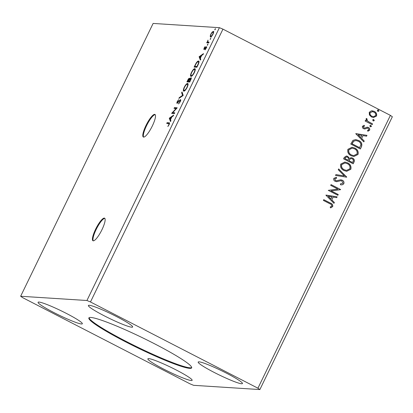 <?xml version="1.0" encoding="UTF-8"?>
<svg xmlns="http://www.w3.org/2000/svg" width="413" height="413" viewBox="0 0 413 413"><rect width="100%" height="100%" fill="white"/><g stroke="black" fill="none" stroke-linecap="round" stroke-linejoin="round"><path stroke-width="0.62" d="M101.975 229.674A12.7 2.948 -62.8 0 0 104.592 218.178A12.7 2.948 -62.8 0 0 95.584 229.267A12.7 2.948 -62.8 0 0 92.966 240.758A12.7 2.948 -62.8 0 0 101.975 229.674M104.835 218.384A12.7 2.948 -62.8 0 0 96.136 229.545A12.7 2.948 -62.8 0 0 93.271 240.836M152.34 125.944A12.7 2.948 -62.8 0 0 154.963 114.453A12.7 2.948 -62.8 0 0 145.954 125.537A12.7 2.948 -62.8 0 0 143.332 137.028A12.7 2.948 -62.8 0 0 152.34 125.944M155.205 114.654A12.7 2.948 -62.8 0 0 146.501 125.815A12.7 2.948 -62.8 0 0 143.641 137.106M125.888 341.99A57.144 5.606 -154.1 0 0 191.663 367.869A57.144 5.606 -154.1 0 0 154.638 343.833A57.144 5.606 -154.1 0 0 88.862 317.953A57.144 5.606 -154.1 0 0 125.888 341.99M89.079 317.705A57.144 5.606 -154.1 0 0 126.166 341.422A57.144 5.606 -154.1 0 0 191.72 367.549M54.015 312.631A24.604 2.411 -154.1 0 0 82.337 323.771A24.604 2.411 -154.1 0 0 66.395 313.421A24.604 2.411 -154.1 0 0 38.073 302.28A24.604 2.411 -154.1 0 0 54.015 312.631M176.196 369.971A24.604 2.411 25.9 0 1 192.143 380.321A24.604 2.411 25.9 0 1 163.822 369.176A24.604 2.411 25.9 0 1 147.88 358.83A24.604 2.411 25.9 0 1 176.196 369.971M214.13 372.402A24.604 2.411 -154.1 0 0 242.452 383.543A24.604 2.411 -154.1 0 0 226.51 373.197A24.604 2.411 -154.1 0 0 198.188 362.051A24.604 2.411 -154.1 0 0 214.13 372.402M116.703 316.647A24.604 2.411 25.9 0 1 132.645 326.998A24.604 2.411 25.9 0 1 104.324 315.852A24.604 2.411 25.9 0 1 88.382 305.501A24.604 2.411 25.9 0 1 116.703 316.647M259.875 389.567L392.35 116.745L390.404 115.382L222.953 29.142L219.406 27.681L153.125 23.433L20.65 296.255L22.596 297.618L190.047 383.858L193.594 385.319L259.875 389.567L257.929 388.205L90.473 301.97L222.953 29.142M169.268 118.216L173.672 115.082L173.269 115.914L171.875 116.879L170.517 119.672L170.92 120.751L170.517 121.587L169.268 118.216L169.877 118.376L169.33 118.092M177.094 103.338C176.723 103.327 176.795 102.718 177.306 101.515L178.71 99.626L177.585 101.546L177.451 102.569L180.481 99.61C180.894 99.647 180.806 100.364 180.218 101.758L178.519 103.952L179.903 101.794L180.104 100.374L177.001 103.312M180.713 100.669L180.104 100.374M183.868 91.149C183.042 91.154 183.16 89.858 184.219 87.272C185.669 84.655 186.784 83.395 187.569 83.493C188.39 83.498 188.266 84.799 187.187 87.401C185.752 89.988 184.647 91.232 183.868 91.149L183.671 91.097M191.049 76.353C190.228 76.359 190.341 75.068 191.405 72.481C192.856 69.859 193.971 68.599 194.75 68.703C195.576 68.703 195.447 70.009 194.368 72.611C192.933 75.192 191.828 76.441 191.049 76.353L190.858 76.302M199.112 56.751L203.521 53.618L203.113 54.449L201.725 55.414L200.367 58.207L200.764 59.286L200.362 60.122L199.112 56.751L199.727 56.906L199.174 56.627M207.347 45.316L207.966 44.041L207.311 45.306M210.196 39.447L210.816 38.172L210.16 39.436M214.837 29.886L215.457 28.611L214.806 29.875M90.473 301.97L86.931 300.504L20.65 296.255M86.931 300.504L219.406 27.681M213.521 31.491L213.278 31.362C213.867 31.383 213.764 32.338 212.969 34.233C211.926 36.117 211.126 37.031 210.553 36.974L210.191 36.184L210.852 34.098L212.189 32.059L213.413 31.398M207.765 41.93L209.092 42.141L208.72 42.906L206.676 42.776L207.352 42.028L208.013 40.097L207.765 41.93L208.973 42.379M206.454 46.767L206.113 48.347L205.075 49.901L205.948 47.459L203.898 49.565L204.068 48.073L205.075 46.617L204.259 48.801L206.392 46.721M206.541 47.758L205.948 47.459M198.885 61.248L198.503 61.052C199.365 60.99 199.2 62.291 198.018 64.949L196.893 67.262L194.1 67.082L196.082 63.215C197.177 61.62 197.987 60.902 198.503 61.052L198.73 61.114M189.562 78.305L189.546 79.193L191.023 77.67C191.477 77.706 191.364 78.506 190.677 80.065L189.712 82.053L186.913 81.877L187.6 80.468C188.354 78.955 188.958 78.207 189.402 78.222L189.495 78.243M183.207 95.444L178.865 98.454L179.268 97.618L182.567 95.336L181.622 92.78L182.025 91.949L183.207 95.444M174.787 112.785L174.415 113.554L171.622 113.374L176.119 108.531L174.038 108.397L174.41 107.633L177.203 107.814L172.706 112.651L174.787 112.785M167.394 123.492L167.652 122.966L169.526 123.084L168.989 122.8C169.645 122.527 169.676 123.157 169.082 124.685L167.848 126.543L168.793 124.674C169.113 123.724 169.041 123.358 168.587 123.564L166.728 123.446L167.1 122.682L169.361 122.883M169.469 123.921L168.587 123.564M369.408 114.959L369.248 112.295L371.401 110.829L374.261 111.371C376.258 112.377 377.012 113.931 376.511 116.038L373.486 117.545L371.535 116.982L369.408 114.959M372.18 124.649L365.159 121.03L365.531 120.266L366.563 120.797L366.052 118.872L366.574 118.412L367.147 119.161L366.852 119.44L367.838 121.308L372.552 123.879L372.18 124.649M367.209 127.183L368.417 127.493C369.547 128.066 369.96 128.954 369.661 130.152L367.947 131.236L367.508 130.462L368.757 129.79L368.081 128.273L367.322 128.113L364.793 128.985L363.595 128.675C362.557 128.159 362.18 127.359 362.459 126.27L364.173 125.309L364.56 126.068L363.347 126.667L363.93 127.891L364.658 128.035L367.394 127.194M364.369 128.03L364.658 128.035M367.921 128.262L367.162 128.102L366.202 128.551M361.473 146.692L360.353 149.005L350.745 144.054L352.97 140.358L355.722 139.594L358.639 140.472C361.468 141.783 362.413 143.858 361.473 146.692L360.219 148.938M353.167 163.796L343.559 158.85L344.246 157.441L346.409 155.995L347.736 156.377L349.326 158.36L351.22 157.678L352.547 158.055C354.127 158.881 354.659 160.136 354.132 161.808L353.167 163.796M346.667 177.187L335.511 175.427L335.914 174.591L344.38 175.928L338.262 169.753L338.67 168.922L346.667 177.187M338.247 194.528L337.875 195.292L328.268 190.347L337.844 189.061L330.679 185.37L331.05 184.606L340.658 189.557L331.097 190.847L338.247 194.528L337.741 195.225M329.765 203.712L323.374 200.419L323.746 199.655L330.235 202.995C332.124 203.588 332.955 204.771 332.718 206.546L330.694 207.858L330.147 207.089L331.727 206.051C331.711 204.863 331.056 204.084 329.765 203.712M257.929 388.205L390.404 115.382M325.914 195.194L337.132 196.825L336.724 197.657L333.152 197.094L331.794 199.887L334.375 202.494L333.972 203.33L325.914 195.194M340.477 183.904L342.836 183.171L341.887 180.94L340.818 180.703L336.807 181.658L335.155 181.302C333.9 180.672 333.441 179.691 333.776 178.37L336.332 177.285L336.636 178.184L334.757 178.886L335.485 180.512L336.285 180.739L340.818 179.794L342.269 180.182C343.704 180.935 344.23 182.081 343.848 183.62C343.064 184.663 342 185.045 340.663 184.776L340.338 183.893M340.921 184.792L340.663 184.776M340.983 180.708L336.394 181.653M343.946 170.528C341.179 169.17 340.095 167.038 340.689 164.126L344.85 162.035L347.617 162.851C350.384 164.214 351.453 166.351 350.818 169.268L346.662 171.318L343.946 170.528M351.133 155.732C348.365 154.379 347.276 152.242 347.875 149.33L352.036 147.245L354.798 148.055C357.57 149.423 358.634 151.561 358.004 154.472L353.843 156.522L351.133 155.732M355.758 133.724L366.976 135.361L366.574 136.192L362.996 135.629L361.638 138.422L364.225 141.029L363.817 141.86L355.758 133.724M370.322 126.719L369.831 125.671L370.941 125.444L371.437 126.497L370.322 126.719L370.74 126.843M370.538 125.325L371.437 126.497M373.171 120.854L372.681 119.806L373.791 119.579L374.281 120.627L373.171 120.854L373.589 120.978M373.383 119.46L374.281 120.627M377.818 111.293L377.327 110.24L378.437 110.013L378.928 111.066L377.818 111.293L378.231 111.412M378.029 109.894L378.928 111.066M323.72 199.711L330.075 202.984C331.969 203.578 332.795 204.76 332.558 206.536L332.718 206.546M332.558 206.536L330.534 207.847M325.971 195.075L337.132 196.825M336.972 196.815L336.574 197.631M331.794 199.887L333.152 197.094M331.634 199.877L334.375 202.494M334.215 202.484L333.864 203.217M328.258 196.325L330.808 199.04L332.006 196.913L328.258 196.325L330.968 199.051M331.025 184.663L340.658 189.557M340.415 189.717L331.097 190.847M330.937 190.837L338.087 194.518M340.735 179.789L342.109 180.171C343.544 180.925 344.07 182.071 343.688 183.609L343.848 183.62M343.688 183.609C342.904 184.652 341.84 185.034 340.503 184.766M336.647 181.648L336.316 181.648M336.177 177.291L336.636 178.184M336.476 178.173L334.757 178.886M334.597 178.875L335.485 180.512M335.325 180.502L336.203 180.734M335.908 174.606L344.38 175.928M338.619 169.025L346.729 177.058M344.772 162.03L347.617 162.851M347.457 162.841C350.224 164.204 351.293 166.341 350.658 169.258L350.818 169.268M350.658 169.258L346.579 171.312M344.922 162.959L341.53 164.586C341.055 166.94 341.928 168.659 344.158 169.748L346.43 170.399M347.245 163.615L345 162.965L341.69 164.596C341.215 166.95 342.088 168.669 344.318 169.758L346.512 170.404L349.821 168.783C350.343 166.429 349.486 164.71 347.245 163.615M346.331 155.99L347.736 156.377M347.576 156.367L349.326 158.36M351.138 157.673L352.547 158.055M352.387 158.045C353.967 158.871 354.499 160.125 353.972 161.798L354.132 161.808M353.972 161.798L353.038 163.729M351.241 158.571L349.713 159.129L348.825 160.672L352.392 162.516L352.981 161.648C353.59 160.44 353.321 159.501 352.175 158.819L351.324 158.571L349.873 159.139L348.98 160.683L352.552 162.526M346.517 156.909L345.144 157.787L344.757 158.582L347.839 160.167L348.185 159.785C348.748 158.644 348.479 157.766 347.385 157.152L346.6 156.909L345.304 157.797L344.917 158.592L347.999 160.177M351.953 147.24L354.798 148.055M354.643 148.045C357.41 149.413 358.474 151.55 357.844 154.462L358.004 154.472M357.844 154.462L353.765 156.517M352.103 148.164L348.717 149.795C348.236 152.149 349.114 153.868 351.339 154.958L353.616 155.603M354.426 148.819L352.181 148.169L348.877 149.805C348.396 152.16 349.274 153.879 351.499 154.968L353.693 155.608L357.002 153.992C357.529 151.638 356.667 149.914 354.426 148.819M355.639 139.589L358.639 140.472M358.479 140.461C361.308 141.773 362.253 143.848 361.313 146.682M355.872 140.534L353.523 141.22L351.938 143.786L359.578 147.72L360.885 144.736C360.688 143.079 359.816 141.912 358.267 141.236L355.954 140.539L353.683 141.231L352.098 143.796L359.738 147.73M355.815 133.611L366.976 135.361M366.816 135.35L366.419 136.166M361.638 138.422L362.996 135.629M361.478 138.412L364.225 141.029M364.065 141.019L363.708 141.752M358.107 134.86L360.652 137.575L361.85 135.449L358.107 134.86L360.812 137.586M364.034 125.335L364.56 126.068M364.4 126.058L363.347 126.667M363.187 126.657L363.93 127.891M363.77 127.88L364.498 128.025M367.049 127.173L368.417 127.493M368.257 127.483C369.387 128.056 369.805 128.944 369.501 130.141L369.661 130.152M369.501 130.141L367.787 131.226M366.042 128.541L364.545 128.975M370.456 125.32L370.786 125.433M371.277 126.486L370.167 126.708M365.5 120.322L366.563 120.797M366.465 118.469L367.147 119.161M366.987 119.151L366.852 119.44M366.692 119.429L367.838 121.308M367.678 121.298L372.552 123.879M372.392 123.869L372.046 124.581M373.3 119.455L373.631 119.569M374.121 120.622L373.011 120.844M372.206 110.792L374.261 111.371M374.101 111.36C376.104 112.367 376.852 113.921 376.351 116.027L376.511 116.038M376.351 116.027L373.404 117.54M372.273 111.686L369.945 112.728C369.645 114.313 370.244 115.475 371.752 116.208L373.393 116.662M373.894 112.14L372.35 111.686L370.105 112.739C369.805 114.324 370.404 115.485 371.912 116.218L373.476 116.667L375.649 115.594C375.98 114.024 375.396 112.873 373.894 112.14M377.947 109.894L378.277 110.008M378.767 111.056L377.658 111.283M215.292 29.426L214.915 29.23M211.1 37.258L210.191 36.184M210.738 36.468L210.775 36.158M212.545 32.245L212.189 32.059M212.741 32.343L213.826 31.646M213.598 32.462L212.907 32.126C212.489 32.069 211.89 32.73 211.105 34.114C210.537 35.518 210.475 36.215 210.924 36.21C211.342 36.272 211.936 35.606 212.716 34.217C213.294 32.818 213.356 32.121 212.907 32.126M211.363 36.463L210.811 36.179L211.363 36.463M210.651 38.992L210.274 38.796M207.341 42.818L207.6 42.291L207.047 42.007M207.6 42.291L207.352 42.028M207.899 42.312L207.894 42.012M207.801 44.857L207.424 44.661M204.812 48.77L204.533 48.626M206.123 47.541L206.417 47.211L205.87 46.927M206.417 47.211L206.856 46.979M205.354 49.586L205.096 49.452M206.386 47.686L206.02 47.495M204.265 49.395L204.394 48.879M201.368 55.77L201.642 55.579M200.615 59.601L199.665 57.035M201.276 55.724L199.82 56.736L200.238 57.861L201.276 55.724L201.513 55.843M194.766 67.123L195.07 66.498M197.987 61.826L198.937 61.336M199.009 62.286L198.132 61.816C197.708 61.692 197.047 62.296 196.149 63.638L194.755 66.338L196.98 66.478L198.302 63.602C198.674 62.342 198.617 61.749 198.132 61.816M194.755 66.338L197.151 66.736M198.565 63.741L198.302 63.602M191.183 76.348L191.09 75.383M194.275 69.472L195.173 68.992M195.251 69.942L194.378 69.467C193.759 69.389 192.866 70.391 191.704 72.466C190.852 74.552 190.754 75.594 191.42 75.589C192.04 75.667 192.923 74.676 194.069 72.616C194.946 70.509 195.05 69.461 194.378 69.467M191.968 75.873L191.255 75.548L192.06 75.868M187.579 81.919L187.884 81.289M189.169 79.038L189.644 78.604M190.785 78.485L191.286 78.036M190.455 80.52L190.223 80.396C190.816 79.177 190.961 78.527 190.651 78.434L188.756 81.206L189.965 81.531M188.896 80.917L188.658 80.793C189.216 79.647 189.345 79.048 189.035 78.986L187.574 81.129L189.066 81.366M189.65 79.286L189.035 78.986M189.02 81.469L188.467 81.185L188.658 80.793M187.574 81.129L188.467 81.185M191.265 78.733L190.651 78.434M190.032 81.392L190.223 80.396M188.756 81.206L189.794 81.268M183.997 91.144L183.909 90.173M187.089 84.267L187.992 83.782M188.065 84.732L187.197 84.257C186.578 84.18 185.685 85.181 184.523 87.257C183.671 89.347 183.573 90.385 184.239 90.38C184.854 90.457 185.742 89.466 186.888 87.411C187.76 85.3 187.863 84.252 187.197 84.257M184.787 90.664L184.074 90.339L184.879 90.664M179.727 97.855L179.268 97.618M183.021 95.573L182.567 95.336M183.083 95.532L182.169 93.064L181.622 92.78M182.169 93.064L182.319 92.749M179.025 103.498L178.679 103.322M177.414 103.219L177.528 102.62M178.313 102.269L178.039 102.13M179.046 101.345L178.777 101.206M180.228 100.421L180.729 99.992M172.066 113.399L171.7 113.214M172.319 113.42L172.933 112.77M176.444 108.702L176.119 108.531M174.699 108.443L174.957 107.917L174.41 107.633M174.957 107.917L177.058 108.051M174.673 113.028L172.706 112.651M171.524 117.235L171.798 117.044M170.765 121.066L169.815 118.5M171.431 117.189L169.97 118.201L170.393 119.326L171.431 117.189L171.669 117.307M167.652 122.966L167.1 122.682M208.952 42.379L208.405 42.095"/></g></svg>

